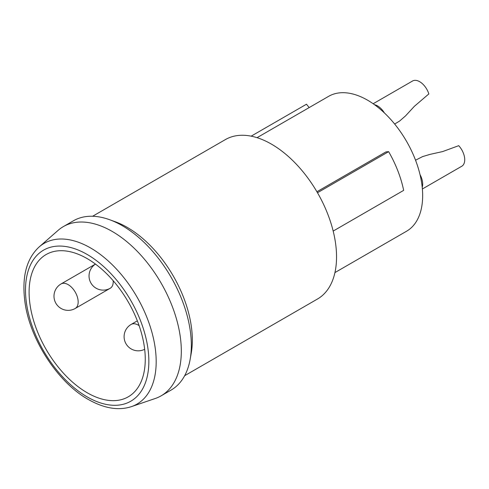 <?xml version="1.0" encoding="UTF-8"?>
<svg xmlns="http://www.w3.org/2000/svg" width="489" height="489" viewBox="0 0 489 489"><rect width="100%" height="100%" fill="white"/><g stroke="black" fill="none" stroke-linecap="round" stroke-linejoin="round"><path stroke-width="0.73" d="M420.033 174.652A14.199 8.197 60 0 1 422.221 187.281M92.598 216.26L225.417 139.573A92.054 53.148 60 0 1 317.477 192.721A92.054 53.148 60 0 1 317.477 299.023L184.653 375.705M161.077 395.858L171.095 390.075A97.721 56.418 -120 0 0 190.166 359.274L191.23 353.266A92.054 53.148 -120 0 0 115.325 221.78L109.579 219.702A97.721 56.418 -120 0 0 73.374 220.814L63.356 226.596A97.721 56.418 60 0 1 161.077 283.015A97.721 56.418 60 0 1 161.077 395.858A97.721 56.418 60 0 1 155.233 398.504L131.413 406.634C118.595 410.839 104.243 408.462 88.356 399.495C58.417 382.826 30.703 340.784 25.19 303.797C21.43 277.966 26.094 258.999 39.193 246.896A92.818 53.588 60 0 1 136.963 296.939A92.818 53.588 60 0 1 131.413 406.634M257.043 137.678L309.176 107.58L306.475 104.224L251.157 136.162M316.909 191.749L385.937 151.902L388.633 151.657A82.14 47.427 60 0 1 403.657 190.374L333.174 231.071M334.922 272.593L406.53 231.248A77.892 44.97 -120 0 0 406.53 141.309A77.892 44.97 -120 0 0 328.639 96.333L309.17 107.574M317.483 192.739L388.633 151.657M374.562 104.732A14.199 8.197 60 0 1 377.6 105.942A14.199 8.197 60 0 1 384.403 112.941M87.183 258.614A82.14 47.427 60 0 1 140.844 330.998A82.14 47.427 60 0 1 128.252 396.817A82.14 47.427 60 0 1 46.113 349.397A82.14 47.427 60 0 1 46.113 254.543A82.14 47.427 60 0 1 87.183 258.614M190.166 359.274A97.721 56.418 -120 0 0 109.579 219.702M39.193 246.896L58.142 230.331A97.721 56.418 60 0 1 63.356 226.596M422.38 188.98L461.793 166.229A14.163 8.179 -120 0 0 458.719 145.679L442.6 151.584L430.02 154.377L422.545 156.614L415.552 160.221M394.66 124.041L399.66 121.015L405.583 115.844L414.372 106.315L428.841 93.931A14.163 8.179 -120 0 0 419.66 81.694A14.163 8.179 -120 0 0 412.575 80.991L373.168 103.741M87.183 396.903A87.225 50.361 -120 0 0 140.594 320.912A87.225 50.361 -120 0 0 33.765 259.231A87.225 50.361 -120 0 0 87.183 396.903M78.167 301.976A14.163 8.179 60 0 1 75.233 308.461A14.163 14.163 0 0 1 55.887 303.278A14.163 14.163 0 0 1 61.07 283.932A14.163 8.179 60 0 1 71.987 287.721A14.163 8.179 60 0 1 78.167 301.976M137.348 320.839L131.174 324.403A14.163 8.179 60 0 1 139.12 325.65M113.179 280.717A14.163 8.179 60 0 1 110.288 288.223A14.163 14.163 0 0 1 91.131 283.363A14.163 14.163 0 0 1 95.477 264.091M95.459 264.078L61.07 283.932M110.288 288.223L75.233 308.461M131.174 324.403A14.163 14.163 0 0 0 125.807 343.419A14.163 14.163 0 0 0 144.671 349.293"/></g></svg>
